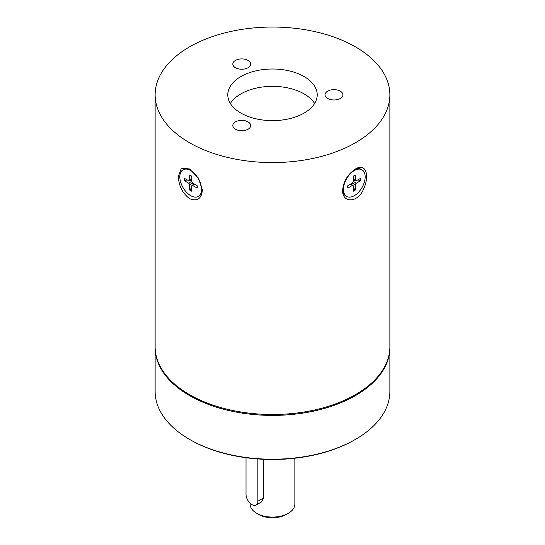 <?xml version="1.0" encoding="UTF-8"?>
<svg xmlns="http://www.w3.org/2000/svg" width="545" height="545" viewBox="0 0 545 545"><rect width="100%" height="100%" fill="white"/><g stroke="black" fill="none" stroke-linecap="round" stroke-linejoin="round"><path stroke-width="0.82" d="M340.305 91.165A8.945 5.164 180 0 1 342.928 94.816A8.945 5.164 180 0 1 333.983 99.973A8.945 5.164 180 0 1 325.038 94.816A8.945 5.164 180 0 1 330.563 90.041A8.945 5.164 180 0 1 340.305 91.165M230.385 103.482A44.717 25.813 180 0 1 304.117 93.904A44.717 25.813 180 0 1 314.615 103.482M304.117 76.559A44.717 25.813 180 0 1 317.217 94.816A44.717 25.813 180 0 1 272.5 120.629A44.717 25.813 180 0 1 227.783 94.816A44.717 25.813 180 0 1 255.387 70.966A44.717 25.813 180 0 1 304.117 76.559M248.084 60.42A8.945 5.164 180 0 1 250.7 64.072A8.945 5.164 180 0 1 241.762 69.235A8.945 5.164 180 0 1 232.817 64.072A8.945 5.164 180 0 1 238.335 59.303A8.945 5.164 180 0 1 248.084 60.42M248.084 121.903A8.945 5.164 180 0 1 250.7 125.554A8.945 5.164 180 0 1 241.762 130.718A8.945 5.164 180 0 1 232.817 125.554A8.945 5.164 180 0 1 238.335 120.786A8.945 5.164 180 0 1 248.084 121.903M358.222 48.519A117.373 67.764 0 0 0 229.397 31.78A117.373 67.764 0 0 0 155.127 94.816A117.373 67.764 0 0 0 272.5 162.58A117.373 67.764 0 0 0 389.873 94.816A117.373 67.764 0 0 0 358.222 48.519M190.525 169.611A15.369 8.877 -120 0 0 183.794 169.352L183.004 169.808A15.369 8.877 60 0 1 190.689 170.571A15.369 8.877 60 0 1 200.73 184.115A15.369 8.877 60 0 1 198.373 196.432A15.369 8.877 60 0 1 183.004 187.555A15.369 8.877 60 0 1 183.004 169.808M198.373 196.432L199.163 195.975A15.369 8.877 -120 0 0 202.331 189.565M187.316 179.945L184.19 180.524A9.299 5.368 -120 0 1 184.19 178.208L188.768 180.749A1.199 0.695 -120 0 0 189.313 180.817A1.199 0.695 -120 0 0 189.599 180.266L189.687 175.04A9.299 5.368 -120 0 1 191.69 176.198L191.779 181.526A1.199 0.695 -120 0 0 192.617 182.97L197.188 185.716A9.299 5.368 -120 0 1 197.188 188.025L192.617 185.491A1.199 0.695 -120 0 0 191.997 185.464A1.199 0.695 -120 0 0 191.779 185.974L191.69 191.2A9.299 5.368 -120 0 1 189.687 190.041L189.599 184.707A1.199 0.695 -120 0 0 188.768 183.27L191.779 181.233M184.19 180.524L188.768 183.27M191.751 187.63L189.687 190.041M342.669 189.565A15.369 8.877 120 0 0 345.837 195.975L346.627 196.432A15.369 8.877 -60 0 1 344.27 184.115A15.369 8.877 -60 0 1 354.311 170.571A15.369 8.877 -60 0 1 361.996 169.808A15.369 8.877 -60 0 1 361.996 187.555A15.369 8.877 -60 0 1 346.627 196.432M361.996 169.808L361.206 169.352A15.369 8.877 120 0 0 354.475 169.611M357.683 179.945L360.81 180.524L356.232 183.27A1.199 0.695 120 0 0 355.401 184.707L352.131 183.12M353.249 187.63L355.313 190.041L355.401 184.707M355.313 190.041A9.299 5.368 120 0 1 353.31 191.2L353.221 185.974A1.199 0.695 120 0 0 353.003 185.464A1.199 0.695 120 0 0 352.383 185.491L350.415 184.149M360.81 180.524A9.299 5.368 120 0 0 360.81 178.208L356.232 180.749A1.199 0.695 120 0 1 355.687 180.817A1.199 0.695 120 0 1 355.401 180.266L355.313 175.04A9.299 5.368 120 0 0 353.31 176.198L353.221 181.526A1.199 0.695 120 0 1 352.383 182.97L347.812 185.716A9.299 5.368 120 0 0 347.812 188.025L352.383 185.491M190.294 439.822L189.503 439.365L190.294 439.829A116.255 67.124 0 0 0 190.294 439.829L190.294 439.822A116.255 67.124 0 0 0 354.706 439.822L355.497 439.365A117.373 67.764 180 0 1 189.503 439.372A117.373 67.764 180 0 1 189.503 439.365A117.373 67.764 180 0 1 155.127 391.453L155.127 347.642A117.373 67.764 180 0 1 155.127 347.185M389.873 347.185A117.373 67.764 180 0 1 389.873 347.642A117.373 67.764 180 0 1 272.5 415.406A117.373 67.764 180 0 1 155.127 347.642M389.873 347.642L389.873 391.453A117.373 67.764 180 0 1 355.497 439.365M246.02 457.718L246.02 494.363A8.386 4.844 -120 0 0 249.678 502.797A8.386 4.844 -120 0 0 256.143 505.045A8.386 4.844 -120 0 0 257.874 501.209L257.874 458.951M256.143 505.045L261.45 501.979L263.773 497.803L263.773 459.292M294.859 458.229L294.859 504.173A22.359 12.91 180 0 1 288.312 513.301A22.359 12.91 180 0 1 256.688 513.301A22.359 12.91 180 0 1 250.141 504.173L250.141 503.26M286.336 514.439L288.312 513.301L286.336 514.439A19.566 11.295 180 0 1 258.664 514.439L256.688 513.301M155.127 94.816L155.127 346.729A117.373 67.764 0 0 0 272.5 414.493A117.373 67.764 0 0 0 389.873 346.729L389.873 94.816M202.345 190.219C201.514 198.857 197.229 201.664 189.503 198.639C182.377 193.094 178.678 185.675 178.399 176.389L181.356 168.262L189.503 168.97L198.543 178.181L202.345 190.219M342.655 190.219C343.486 181.247 347.771 174.168 355.497 168.97C365.872 162.458 369.837 175.585 363.685 188.808C357.936 203.421 341.96 203.101 342.655 190.219M189.599 180.266L191.745 179.23M189.599 184.707L192.869 183.12M192.617 185.491L194.585 184.149M191.704 190.559A8.788 5.075 60 0 1 189.919 189.503M184.782 180.593A8.788 5.075 60 0 1 184.748 178.522M189.919 175.34A8.788 5.075 60 0 1 191.697 176.328M197.072 185.647A8.788 5.075 60 0 1 197.045 187.678M355.401 180.266L353.255 179.23M356.232 183.27L353.221 181.233M355.081 189.503A8.788 5.075 -60 0 1 353.296 190.559M347.955 187.678A8.788 5.075 -60 0 1 347.928 185.647M353.303 176.328A8.788 5.075 -60 0 1 355.081 175.34M360.252 178.522A8.788 5.075 -60 0 1 360.218 180.593M257.874 501.209L263.773 497.803M191.997 185.464L194.149 183.89M189.313 180.817L191.751 179.734M189.844 175.327L191.779 176.444M197.018 185.518L197.018 187.746M353.003 185.464L350.851 183.89M355.687 180.817L353.249 179.734M347.983 187.746L347.983 185.518M353.221 176.444L355.156 175.327"/></g></svg>
